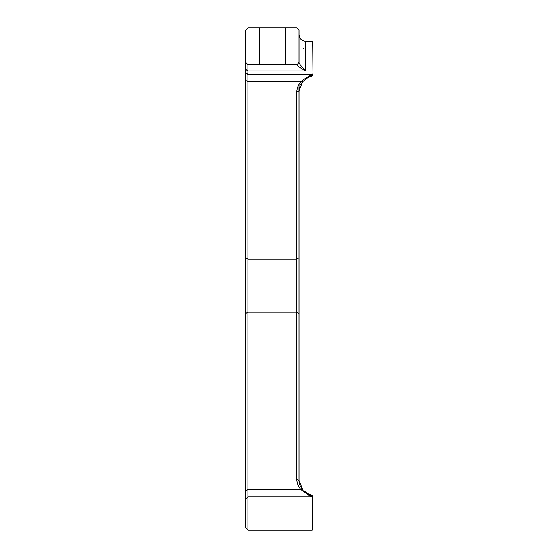 <?xml version="1.0" encoding="UTF-8"?>
<svg xmlns="http://www.w3.org/2000/svg" width="558" height="558" viewBox="0 0 558 558"><rect width="100%" height="100%" fill="white"/><g stroke="black" fill="none" stroke-linecap="round" stroke-linejoin="round"><path stroke-width="0.84" d="M301.543 83.128L302.666 81.712L298.99 90.773L299.13 88.987M299.269 88.206L299.465 87.432M300.692 84.481L301.097 83.791M312.32 73.921L312.32 75.797L312.32 74.932L307.688 77.722L302.666 81.712L300.901 81.712C304.961 78.538 308.679 76.125 312.041 74.472L312.32 41.229L305.658 41.229L305.658 70.936C300.867 68.202 297.902 66.214 296.772 64.972L298.99 62.468L296.772 64.972M303.747 490.726L307.388 493.425M306.126 492.609L304.912 491.724M312.32 496.397L312.32 497.408L312.048 496.857L247.898 496.857L247.898 530.1L312.32 530.1L312.32 495.532L312.32 496.397L307.688 493.607L312.32 495.532L312.32 496.397M296.772 92.105L298.99 90.78L298.99 480.55L302.666 489.617L300.901 489.617C298.188 486.45 296.814 482.991 296.772 479.224L296.772 92.105C296.828 88.31 298.202 84.844 300.901 81.712L247.898 81.712L247.898 64.686L296.772 64.686M312.048 496.857L312.041 496.857C308.679 495.204 304.961 492.791 300.901 489.617L247.898 489.617L247.898 81.712L245.68 80.387L245.68 72.421L247.898 74.472L312.048 74.472M299.032 481.533L298.99 480.55L296.772 479.224M302.966 47.793L303.364 48.267M298.99 62.468L298.99 30.118L296.772 27.9L247.898 27.9L245.68 30.118L245.68 62.468L247.898 64.686M245.68 80.387L245.68 527.882L247.898 530.1L245.68 527.882M245.68 51.357L245.68 72.421M298.99 84.342L298.99 253.29M245.68 498.908L247.898 496.857L247.898 489.617L245.68 490.942M302.666 489.617L302.031 488.864M301.543 488.201L301.097 487.539M300.692 486.848L300.26 486.018M299.674 484.581L299.465 483.905M299.269 483.13L299.13 482.349M298.99 62.775C300.051 64.784 302.276 67.504 305.658 70.936L247.898 70.936L245.68 69.338M285.382 27.9L285.382 64.686M259.289 27.9L259.289 64.686M312.32 497.408L312.32 495.532M298.99 313.54L296.772 312.208L247.898 312.208L245.68 313.54M298.99 257.789L296.772 259.121L247.898 259.121L245.68 257.789M307.751 77.681L308.372 77.332M307.688 77.722L312.32 75.797M305.658 41.229C301.613 40.832 299.388 38.614 298.99 34.561"/></g></svg>
